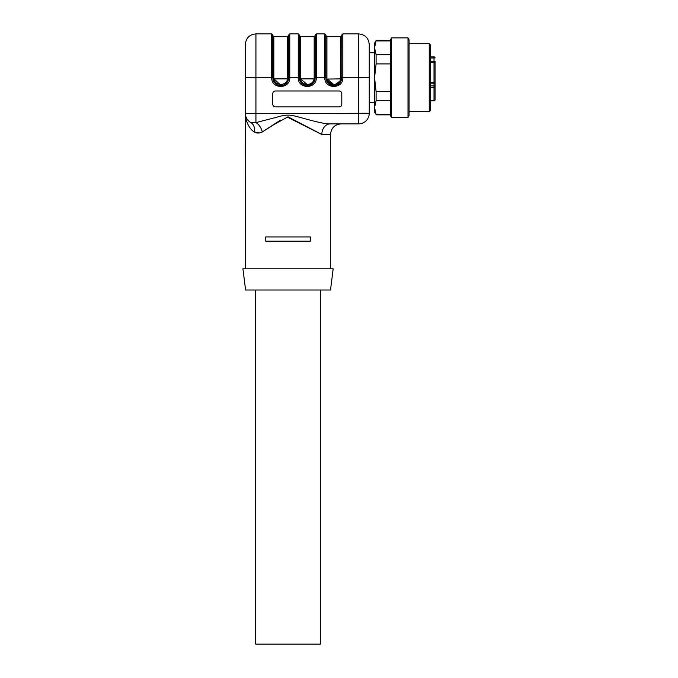 <?xml version="1.0" encoding="UTF-8"?>
<svg xmlns="http://www.w3.org/2000/svg" width="678" height="678" viewBox="0 0 678 678"><rect width="100%" height="100%" fill="white"/><g stroke="black" fill="none" stroke-linecap="round" stroke-linejoin="round"><path stroke-width="1.02" d="M333.822 84.564L327.033 78.877C328.016 86.225 339.627 86.242 340.619 78.877L340.729 77.69L341.788 77.69L341.788 34.959L342.848 33.9L342.848 77.69C343.322 89.318 324.33 89.318 324.804 77.69L324.804 33.9L325.864 34.959L325.864 77.682C327.398 88.513 340.254 88.513 341.788 77.69L358.637 77.69L358.637 33.9C365.086 34.527 368.629 38.07 369.256 44.519L369.256 77.69M320.423 290.014L320.423 644.1L255.665 644.1L255.665 290.014M330.508 290.014L245.58 290.014L242.919 268.785L333.161 268.785L330.508 290.014M299.447 79.089L300.49 78.877C301.481 86.225 313.092 86.242 314.075 78.877L314.185 77.69L314.075 78.877L300.49 78.877L300.379 77.69L300.49 78.877L307.287 84.564M276.887 84.657L272.903 79.089L273.946 78.877C274.937 86.225 286.548 86.242 287.54 78.877L287.642 77.69L287.54 78.877L273.946 78.877L273.844 77.69L273.946 78.877L280.082 84.53M326.923 77.69L326.923 36.553L326.923 77.69L315.245 77.682L315.245 34.959L316.304 33.9L316.304 77.69C316.779 89.318 297.786 89.318 298.261 77.69L298.261 33.9L299.32 34.959L299.32 77.682C300.854 88.513 313.711 88.513 315.245 77.69L314.185 77.69L314.185 36.553L315.245 35.493M325.864 35.493L326.923 36.553L340.729 36.553L340.619 78.877L341.661 79.089M265.751 236.936L265.751 241.182L310.338 241.182L310.338 236.936L265.751 236.936M286.964 116.938L321.83 134.49A10.619 8.45 90 0 1 330.279 123.871L358.637 123.871A10.619 10.619 0 0 0 369.256 113.26L255.928 113.565L255.928 122.591L250.868 122.591A10.619 10.619 0 0 1 245.309 113.26A10.619 10.619 0 0 0 246.741 118.574A10.619 10.619 0 0 1 245.75 116.277L246.733 118.565L245.75 116.277A10.619 10.619 0 0 1 245.309 113.26L245.309 77.546L255.928 77.69L255.928 113.565L245.309 113.26A10.619 10.619 0 0 0 250.868 122.591A10.619 8.026 -61.5 0 1 254.25 131.922C248.563 128.803 245.656 119.311 245.58 116.608C245.724 119.531 248.504 128.574 254.25 131.922L259.284 132.964M313.024 83.199L309.27 85.403M305.295 85.403L301.541 83.199M341.458 79.928L333.644 85.648L326.093 79.58C327.321 83.335 329.898 85.36 333.822 85.657C337.754 85.36 340.331 83.335 341.559 79.589M287.54 78.877L288.582 79.089L284.599 84.657M280.489 120.099L262.352 131.922L274.437 124.286L288.04 116.828L321.83 134.49L330.508 134.49C331.135 128.04 334.678 124.506 341.127 123.871L330.279 123.871C322.982 124.345 302.303 117.777 293.642 115.752C286.26 114.235 282.201 115.701 274.387 117.845L255.928 122.591A10.619 6.102 -112.4 0 1 262.352 131.922C259.293 133.447 256.598 133.447 254.25 131.922M328.084 83.199L331.957 85.428M335.813 85.403L339.568 83.199M259.954 132.829L262.072 132.066M245.309 44.519L245.309 77.546L245.309 44.519C245.945 38.07 249.479 34.527 255.928 33.9L255.928 77.69L271.717 77.69L271.717 33.9L272.785 34.959L272.785 77.682C274.319 88.513 287.167 88.513 288.709 77.69L289.769 77.69C290.243 89.318 271.242 89.318 271.717 77.69L273.844 77.69L273.844 36.553L273.844 77.69M272.785 104.226A2.653 2.653 180 0 0 275.438 106.878L339.136 106.878A2.653 2.653 180 0 0 341.788 104.226A2.653 2.653 0 0 1 339.136 106.912L275.438 106.912A2.653 2.653 0 0 1 272.785 104.259L272.785 93.64A2.653 2.653 0 0 1 275.438 90.988L339.136 90.988A2.653 2.653 0 0 1 341.788 93.64L341.788 104.259M272.785 35.493L273.844 36.553L287.642 36.553L287.642 77.69L288.709 77.69L288.709 34.959L289.769 33.9L289.769 77.69L299.252 77.682M255.928 77.69L245.309 77.546M250.868 122.591A10.619 10.619 0 0 1 246.834 118.735A10.619 10.619 0 0 0 250.868 122.591M358.637 77.69L369.256 77.546L358.637 77.69L358.637 123.871L330.279 123.871M369.256 44.519L369.256 113.26L369.256 102.641L374.561 102.641M409.071 111.667L429.242 111.667L429.242 43.723L409.071 43.723M435.081 66.113L435.081 61.469L430.301 61.283M429.242 43.723L430.301 44.782L430.301 110.599L429.242 111.667M435.081 86.165L435.081 85.216M435.081 86.318L435.081 87.267M435.081 81.724L435.081 86.894A1.059 1.009 180 0 0 434.013 85.886L434.013 82.309L435.081 82.097L435.081 77.97M430.301 87.335L434.013 87.335A1.059 0.441 0 0 0 435.081 86.894L435.081 99.708A1.059 1.051 -0 0 1 434.013 100.768L434.013 85.886L430.301 85.886M430.301 82.309L434.013 82.309L434.013 62.393A1.059 0.703 -0 0 1 435.081 63.096L435.081 82.097A1.059 1.009 180 0 1 434.013 83.106L434.013 83.157A1.059 1.059 0 0 0 435.081 82.097M430.301 62.037L434.013 62.037A1.059 1.059 0 0 1 435.081 63.096A1.059 1.059 0 0 0 434.013 62.037L434.013 57.011M409.071 39.722L409.071 115.667L408.003 117.506L408.003 37.883L409.071 39.722M391.553 117.506L390.486 115.667L390.486 39.722L391.553 37.883L391.553 117.506L408.003 117.506M376.095 54.706L376.095 63.902L374.561 77.69L374.561 43.189L376.095 40.536L374.561 47.816L376.095 54.706L390.486 54.706M390.486 40.917L376.095 40.917M390.486 63.902L376.095 63.902M376.095 91.479L376.095 100.675L374.561 107.573L374.561 77.69L376.095 91.479L390.486 91.479M390.486 100.675L376.095 100.675M376.095 114.472L374.561 112.192L374.561 107.573L376.095 114.472L390.486 114.472M325.991 79.089L340.619 78.877M300.379 77.69L300.379 36.553L300.379 77.69L299.32 77.69M315.117 79.089L314.075 78.877M430.301 100.768L434.013 100.768A1.059 1.059 0 0 0 435.081 99.708A1.059 1.059 0 0 1 434.013 100.768L430.301 100.768M430.301 56.893L434.013 56.893A1.059 1.059 0 0 1 435.081 57.961L430.301 57.961M435.081 63.096A1.059 1.059 0 0 0 434.013 62.037L430.301 62.393M369.256 52.74L374.561 52.74M299.32 35.493L300.379 36.553L314.185 36.553M245.58 268.785L245.453 114.989M249.199 121.472L246.834 118.735L249.572 121.769M299.549 79.589C300.778 83.335 303.354 85.36 307.287 85.657C311.21 85.36 313.787 83.335 315.016 79.589M273.014 79.589C274.243 83.335 276.819 85.36 280.743 85.657C284.667 85.36 287.252 83.335 288.472 79.589M340.729 36.553L341.788 35.493M287.642 36.553L288.709 35.493M330.508 134.49L330.508 268.785M316.304 33.9L324.804 33.9M289.769 33.9L298.261 33.9M255.928 33.9L271.717 33.9M342.848 33.9L358.637 33.9M430.301 83.157L434.013 83.157M391.553 37.883L408.003 37.883M376.095 40.536L390.486 40.536M376.095 114.845L390.486 114.845"/></g></svg>
